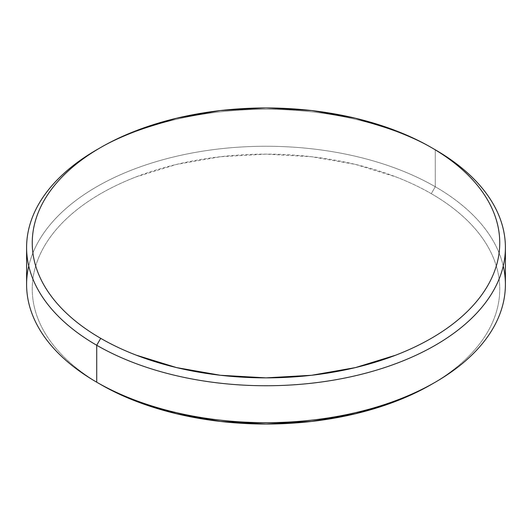 <?xml version="1.0" encoding="UTF-8"?>
<svg xmlns="http://www.w3.org/2000/svg" width="532" height="532" viewBox="0 0 532 532"><rect width="100%" height="100%" fill="white"/><g stroke="black" fill="none" stroke-linecap="round" stroke-linejoin="round"><path stroke-width="0.4" stroke-dasharray="2.66 2" d="M505.4 284.467A239.4 138.214 0 0 0 435.282 186.739L431.286 193.661C442.132 199.926 451.828 206.742 460.353 214.11C468.878 221.478 476.08 229.259 481.952 237.445C487.824 245.631 492.26 254.07 495.252 262.761C498.245 271.453 499.748 280.224 499.748 289.089C499.748 297.947 498.245 306.725 495.252 315.416C492.26 324.108 487.824 332.547 481.952 340.733C476.08 348.919 468.878 356.693 460.353 364.061C451.828 371.429 442.132 378.245 431.286 384.51A233.748 134.948 0 0 0 431.286 193.661L435.282 186.739A239.4 138.214 180 0 1 503.252 266M28.748 266A239.4 138.214 180 0 1 189.405 153.522A239.4 138.214 180 0 1 435.282 186.739L435.282 149.798L435.282 186.739A239.4 138.214 0 0 0 174.383 156.774A239.4 138.214 0 0 0 26.6 284.467M98.733 148.647A239.4 138.214 180 0 1 433.267 148.647A239.4 138.214 0 0 0 96.718 149.798M431.286 193.661C420.433 187.397 408.623 181.804 395.861 176.877L355.449 164.408L311.599 156.727L266 154.134L220.401 156.727L176.551 164.408L136.139 176.877C123.377 181.804 111.567 187.397 100.714 193.661C89.868 199.926 80.172 206.742 71.647 214.11C63.122 221.478 55.92 229.259 50.048 237.445C44.176 245.631 39.74 254.07 36.748 262.761C33.755 271.453 32.253 280.224 32.253 289.089C32.253 297.947 33.755 306.725 36.748 315.416C39.74 324.108 44.176 332.547 50.048 340.733C55.92 348.919 63.122 356.693 71.647 364.061C80.172 371.429 89.868 378.245 100.714 384.51L100.714 384.51A233.748 134.948 0 0 1 100.721 193.661A233.748 134.948 0 0 1 431.286 193.661M96.718 382.202L100.714 384.51"/><path stroke-width="0.8" d="M503.252 266A239.4 138.214 180 0 1 435.282 382.202A239.4 138.214 180 0 1 96.718 382.202L96.718 345.261L100.714 338.339A233.748 134.948 180 0 1 100.714 147.49A233.748 134.948 180 0 1 431.286 147.49C420.433 141.219 408.623 135.627 395.861 130.706L355.449 118.237L311.599 110.556L266 107.963L220.401 110.556L176.551 118.237L136.139 130.706C123.377 135.627 111.567 141.219 100.714 147.49C89.868 153.755 80.172 160.571 71.647 167.939C63.122 175.307 55.92 183.081 50.048 191.267C44.176 199.453 39.74 207.892 36.748 216.584C33.755 225.275 32.253 234.053 32.253 242.911C32.253 251.776 33.755 260.547 36.748 269.239C39.74 277.93 44.176 286.369 50.048 294.555C55.92 302.741 63.122 310.522 71.647 317.89C80.172 325.258 89.868 332.074 100.714 338.339C111.567 344.603 123.377 350.196 136.139 355.123L176.551 367.592L220.401 375.273L266 377.866L311.599 375.273L355.449 367.592L395.861 355.123C408.623 350.196 420.433 344.603 431.286 338.339C442.132 332.074 451.828 325.258 460.353 317.89C468.878 310.522 476.08 302.741 481.952 294.555C487.824 286.369 492.26 277.93 495.252 269.239C498.245 260.547 499.748 251.776 499.748 242.911C499.748 234.053 498.245 225.275 495.252 216.584C492.26 207.892 487.824 199.453 481.952 191.267C476.08 183.081 468.878 175.307 460.353 167.939C451.828 160.571 442.132 153.755 431.286 147.49L435.282 149.798A239.4 138.214 0 0 0 433.267 148.647A239.4 138.214 180 0 1 435.282 149.798L431.286 147.49A233.748 134.948 180 0 1 431.279 338.339A233.748 134.948 180 0 1 100.714 338.339L96.718 345.261A239.4 138.214 0 0 0 435.282 345.268A239.4 138.214 0 0 0 435.282 149.798L435.282 149.798A239.4 138.214 180 0 1 505.4 247.533A239.4 138.214 180 0 1 357.617 375.226A239.4 138.214 180 0 1 96.718 345.261L96.718 382.202L100.714 384.51A233.748 134.948 0 0 0 431.286 384.51C420.433 390.781 408.623 396.373 395.861 401.294L355.449 413.763L311.599 421.444L266 424.037L220.401 421.444L176.551 413.763L136.139 401.294C123.377 396.373 111.567 390.781 100.714 384.51L96.718 382.202A239.4 138.214 0 0 0 357.617 412.167A239.4 138.214 0 0 0 505.4 284.467L505.4 247.533M100.714 147.49L96.718 149.798A239.4 138.214 0 0 0 96.718 345.261A239.4 138.214 180 0 1 26.6 247.533L26.6 284.467A239.4 138.214 0 0 0 96.718 382.202L96.718 382.202A239.4 138.214 180 0 1 28.748 266M26.6 247.533A239.4 138.214 180 0 1 98.733 148.647M435.282 149.798L431.286 147.49M435.282 382.202L431.286 384.51"/></g></svg>
